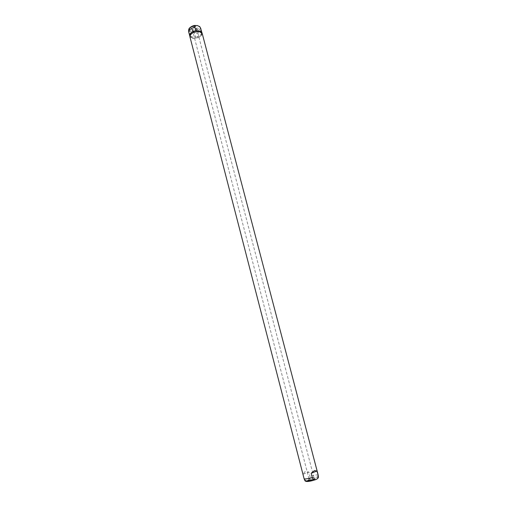 <?xml version="1.0" encoding="UTF-8"?>
<svg xmlns="http://www.w3.org/2000/svg" width="507" height="507" viewBox="0 0 507 507"><rect width="100%" height="100%" fill="white"/><g stroke="black" fill="none" stroke-linecap="round" stroke-linejoin="round"><path stroke-width="0.38" stroke-dasharray="2.54 1.9" d="M314.175 479.787L315.107 479.115L308.75 480.769C309.213 481.143 311.019 480.813 314.175 479.787M313.142 477.898L313.852 477.391L308.972 478.728L313.142 477.898M193.465 30.946L192.514 30.319C192.755 29.153 193.87 28.569 195.873 28.569L196.83 29.292C196.469 30.42 195.347 30.965 193.465 30.946M192.717 29.85L191.513 29.146C191.646 27.568 193.091 26.763 195.86 26.732L197.115 27.682C196.646 29.159 195.176 29.881 192.717 29.85M304.289 478.469L305.315 480.344L307.933 480.402L310.031 478.532L309.986 476.295L308.871 472.017L304.865 471.719L303.173 474.153L304.086 478.779M202.185 33.405C201.488 36.688 198.3 38.348 192.609 38.38L189.878 36.605M318.206 475.097C317.458 474.653 314.72 475.053 309.986 476.295M199.365 31.789L201.925 33.468C201.266 36.624 198.205 38.215 192.755 38.24L190.138 36.542C190.803 33.386 193.883 31.802 199.365 31.789M189.193 32.987L190.125 36.415L192.679 37.955L195.721 37.144L193.985 32.258L191.45 31.149L189.276 31.504L189.193 32.987L188.743 32.201M201.659 32.442C201.609 34.71 199.441 36.301 195.163 37.201M201.025 29C201.057 31.212 199.01 32.841 194.878 33.893M201.963 32.911C201.444 34.964 199.321 36.415 195.588 37.264M190.125 36.415L189.833 36.067M190.556 36.485L189.872 35.509M190.036 36.257L195.721 37.144M303.173 474.153L308.871 472.017M315.779 479.616C321.134 477.581 313.142 478.456 308.167 480.427C302.73 482.461 310.696 481.637 315.779 479.616M318.39 477.226C317.439 476.834 314.657 477.271 310.031 478.532M196.995 25.604C202.312 26.377 196.627 31.935 191.595 30.959C186.24 30.262 191.868 24.596 196.995 25.604M197.603 25.559L200.284 27.403C200.385 29.691 198.288 31.307 193.985 32.258M305.315 480.344L304.967 480.725M189.276 31.504L188.617 30.445L188.737 29.425M313.852 477.391L315.107 479.115M308.972 478.728L192.514 30.319M192.546 30.407L191.513 29.146M201.925 33.468L201.697 32.594M195.334 25.432L197.191 25.483M188.693 31.694L188.718 32.08M200.823 28.531L200.994 28.886M190.138 36.542L189.91 35.661M196.83 29.292L197.115 27.682M313.915 477.436L196.811 29.197M309.004 478.652L308.75 480.769"/><path stroke-width="0.76" d="M318.035 475.389L317.794 478.437L315.994 479.54L314.79 479.907L313.364 479.476L312.325 477.575L311.19 473.215L314.479 470.553L316.9 471.054L318.206 475.097L202.185 33.405L199.511 31.649C193.788 31.662 190.575 33.31 189.878 36.605L304.13 478.842C305.1 479.185 307.838 478.76 312.325 477.575M189.833 36.067L188.718 32.08C188.8 29.919 190.86 28.329 194.91 27.315L194.992 25.819L197.166 25.483L199.72 26.617L200.62 28.265L201.482 31.548L201.013 31.504L201.697 32.594M201.013 31.504L195.772 30.616L194.91 27.315M200.62 28.265L201.963 32.911M201.444 31.58L201.913 32.372M189.612 35.572C189.593 33.348 191.709 31.713 195.956 30.68M189.91 35.661L189.872 35.509C189.91 33.247 192.083 31.662 196.386 30.75M195.772 30.616L201.482 31.548M311.19 473.215L316.9 471.054M318.092 477.651L318.39 477.226M199.72 26.617L200.823 28.531M304.967 480.725L305.011 480.826C306.063 481.162 308.852 480.712 313.364 479.476M188.693 31.694L188.617 30.445C188.756 28.24 190.886 26.7 194.992 25.819M318.206 475.179L318.402 477.334L317.794 478.437M314.79 479.907C309.378 481.656 306.12 481.961 305.011 480.826L304.13 478.842M188.737 29.425C189.086 27.682 192.812 25.356 195.334 25.432"/></g></svg>
